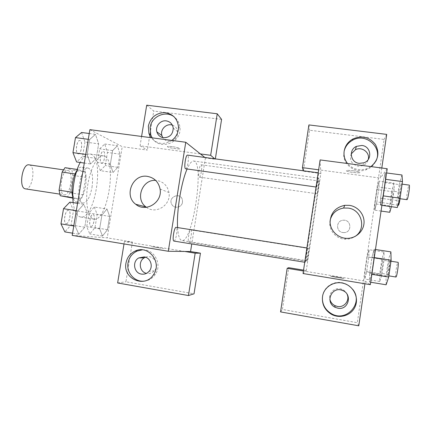 <?xml version="1.0" encoding="UTF-8"?>
<svg xmlns="http://www.w3.org/2000/svg" width="431" height="431" viewBox="0 0 431 431"><rect width="100%" height="100%" fill="white"/><g stroke="black" fill="none" stroke-linecap="round" stroke-linejoin="round"><path stroke-width="0.32" stroke-dasharray="2.15 1.62" d="M25.488 188.875C32.481 190.432 36.215 165.402 29.066 164.852M64.095 194.774L64.224 194.801C70.393 196.24 74.17 170.902 67.85 170.482C61.843 168.893 57.937 194.112 64.095 194.774M64.973 167.681L71.864 169.949L72.909 175.417L69.989 192.808L67.268 197.263M72.909 175.417L85.791 177.303L82.871 194.764L69.989 192.808M72.839 198.12L80.241 199.257L72.823 197.662M80.241 199.257L82.871 194.764M85.791 177.303L84.832 171.829L71.864 169.949M73.539 197.775L72.451 192.248L75.511 174.038L78.264 169.599L84.832 171.829M76.75 170.73C78.42 168.144 80.058 166.948 81.68 167.136C85.677 169.006 86.97 175.417 85.564 186.375C83.555 196.385 80.527 201.606 76.476 202.031C74.875 201.74 73.653 200.113 72.812 197.156M92.013 187.334C93.43 176.36 92.191 169.943 88.296 168.09C80.295 165.854 74.708 202.403 82.962 203.028L83.081 203.049C87.04 202.608 90.014 197.371 92.013 187.334M75.511 174.038L75.091 173.973M72.451 192.248L72.058 192.188M78.264 169.599L77.187 169.442M73.168 202.64C74.337 211.416 76.804 216.2 80.581 216.998L80.624 217.008C95.52 220.063 105.132 155.295 89.971 154.018C86.739 153.668 83.474 156.485 80.188 162.476M93.926 219.126C108.062 222.057 117.711 157.04 103.316 155.871C97.643 154.837 90.154 168.575 87.617 185.858C85.004 203.13 88.161 218.458 93.888 219.115L93.926 219.126M94.281 207.025L97.174 214.433L94.982 227.665L89.804 233.958L86.728 226.744L89.007 213.043L94.281 207.025L106.985 209.003L109.673 216.405L107.486 229.691L102.519 236.043L99.647 228.839L101.926 215.074L106.985 209.003L109.668 216.421L107.486 229.691L102.519 236.059L99.653 228.823L101.926 215.074L106.985 208.987M72.575 233.171L78.814 234.2L75.172 226.178L77.725 210.926L83.803 204.289L87.202 212.569L84.767 227.218L78.814 234.2L75.177 226.162L77.725 210.926L83.803 204.272M77.569 203.319L83.803 204.289L87.207 212.553L84.767 227.218L78.814 234.216M100.315 170.687L97.433 162.412L99.69 148.835L104.749 144.002L107.454 152.434L105.277 165.547L100.315 170.687L113.008 172.513L117.765 167.303L113.008 172.513L110.336 164.238L112.593 150.602L117.437 145.721L112.593 150.618L110.336 164.238L113.003 172.529M104.749 144.002L117.437 145.721L119.937 154.153L117.765 167.32L119.937 154.153L117.442 145.705M89.896 129.656L122.237 146.669L107.211 237.864L72.203 235.374M85.753 154.417L87.143 154.61L89.664 139.515L95.477 134.337L98.651 143.857L96.232 158.382L90.537 163.947L87.143 154.61L89.664 139.515L95.477 134.316M84.304 163.063L90.537 163.947L87.148 154.594M81.551 132.489L84.961 142.004L98.651 143.857L96.232 158.382L90.537 163.963M89.249 133.508L95.477 134.337L98.645 143.873M172.168 146.648C168.64 146.222 167.083 146.276 167.492 146.804C168.817 148.016 181.596 149.772 179.716 148.485C178.553 147.828 176.037 147.213 172.168 146.648C176.037 147.219 178.553 147.833 179.716 148.49C181.596 149.778 168.817 148.022 167.487 146.809C167.083 146.281 168.64 146.228 172.163 146.653M141.589 136.449L140.059 145.813L200.388 153.921M140.059 145.813L147.386 150.074L122.237 146.669M171.883 140.431C163.99 145.182 157.056 144.272 151.082 137.699M152.148 137.839C159.26 150.802 181.327 143.194 179.986 128.082C179.705 123.525 177.847 119.85 174.404 117.054M172.341 125.119C175.449 126.24 177.26 128.47 177.761 131.805C177.524 137.942 174.388 141.072 168.354 141.185C165.962 140.818 164.103 139.622 162.789 137.602M146.702 105.191L153.743 111.047L149.94 134.37M149.751 135.549L147.386 150.074M221.582 119.398L153.743 111.047M214.746 158.802L215.284 159.265L215.344 158.883M204.827 157.46L205.409 157.929L215.284 159.265M146.438 207.3C156 214.853 171.419 204.811 168.968 192.522C167.557 185.847 163.597 181.85 157.094 180.535L155.666 180.4M159.071 247.717L151.356 246.661L163.624 248.671L151.356 246.656L159.071 247.712M184.867 251.478L124.403 241.527L132.403 242.001L107.211 237.864M124.403 241.527L124.009 243.935M144.116 281.147C148.792 280.629 152.52 278.388 155.295 274.428C162.573 264.445 154.179 248.757 142.3 249.856M145.511 257.226C153.037 253.837 160.203 264.736 154.373 270.797C152.342 272.985 149.875 273.874 146.982 273.469L146.454 273.356M132.403 242.001L125.922 281.772L194.031 293.818M117.631 282.957L125.922 281.772M182.48 202.258L182.448 200.178C180.848 191.359 167.185 197.118 171.915 204.59C174.388 209.1 181.887 207.462 182.48 202.258C181.887 207.462 174.388 209.1 171.91 204.59C167.185 197.118 180.848 191.359 182.442 200.178L182.48 202.258M205.409 157.929L191.763 243.957M199.251 177.093L199.359 177.13C200.921 177.637 202.715 164.734 201.072 164.782C199.591 164.233 197.764 176.559 199.251 177.093M188.891 242.287C190.475 242.691 192.501 229.885 190.858 229.912C189.301 229.33 187.21 242.346 188.875 242.287L307.255 261.412L309.183 248.579L307.26 261.412M185.686 168.833C187.614 169.41 189.554 155.095 187.539 155.122M173.973 241.074C175.923 241.538 178.186 227.352 176.166 227.347M177.599 227.573C178.143 235.741 179.571 240.062 181.877 240.536L182.006 240.557C192.91 242.384 204.811 161.738 193.724 161.043C191.768 160.822 189.559 163.484 187.108 169.033M306.479 260.642C307.836 260.9 320.249 177.534 318.762 178.148C318.272 177.707 314.937 196.498 311.548 219.239C308.16 241.974 305.865 260.922 306.463 260.642L181.877 240.536M305.234 262.328L307.384 248.035L305.234 262.328L304.739 262.253M317.415 193.805L319.312 181.052L317.415 193.805M316.553 187.054L318.665 172.858L316.553 187.054M364.917 283.76L365.294 281.168L305.45 271.32L306.274 270.566L320.847 173.553L303.37 171.188L309.571 130.237L384.102 139.418L357.337 322.7L282.424 309.453L288.748 267.683M303.424 270.986L305.45 271.32L303.041 273.534M320.131 159.917L320.847 173.553M342.844 232.53L343.776 232.6C352.251 232.923 351.626 219.331 343.227 220.241C335.981 220.451 335.62 231.754 342.844 232.53C335.62 231.754 335.981 220.451 343.227 220.241C351.626 219.331 352.251 232.923 343.776 232.6L342.844 232.53M351.227 153.921C349.315 160.24 351.615 164.335 358.134 166.199L362.676 165.671C365.569 164.48 367.427 162.417 368.241 159.481M347.079 294.233C345.991 291.862 344.224 290.198 341.783 289.233C335.517 286.615 328.33 292.509 329.823 299.017M306.274 270.566L303.553 270.118M344.164 151.141L343.954 152.278C341.788 163.705 354.67 174.032 366.021 169.766C370.369 168.225 373.602 165.456 375.713 161.453M370.924 166.592L366.469 168.844C358.931 170.945 352.623 169.167 347.537 163.516M352.773 289.443C350.538 286.496 347.666 284.438 344.164 283.259C334.661 279.897 323.724 286.491 322.539 296.216L322.377 297.891M280.559 311.904L282.424 309.453M358.781 325.809L357.337 322.7M381.801 168.02L380.331 178.1L318.644 169.809M308.903 124.925L309.571 130.237M386.709 134.391L384.102 139.418M303.262 170.778L303.37 171.188M381.058 211.05L374.808 210.15L376.856 201.897L379.016 187.097L379.048 181.09L377.001 189.57L374.922 203.82L374.808 210.15L376.856 201.88M391.359 206.691L392.108 204.052L394.257 189.187L393.993 183.132L379.048 181.112L376.996 189.586M393.993 183.132L391.666 191.59L377.001 189.57L374.922 203.82L374.803 210.166M386.602 172.955L385.276 172.783L382.868 182.383M401.983 174.997L399.23 184.581L382.873 182.367L380.562 198.217L380.562 205.156L382.97 195.83L385.379 179.291L385.276 172.783L382.873 182.367L380.562 198.217L380.557 205.178M381.888 205.345L380.562 205.156L382.976 195.809M383.267 195.868L382.97 195.83L385.379 179.291L385.276 172.761M375.466 249.495L374.135 249.29L371.948 257.372L369.609 273.394L369.367 282.041L371.554 274.272L373.989 257.549L374.14 249.269L371.942 257.388M390.885 251.882L388.342 259.952L371.948 257.372L369.609 273.394L369.372 282.025L371.56 274.251M384.01 252.038L381.855 259.273L379.759 273.728L379.743 281.491L381.904 274.525L384.08 259.505L384.01 252.038L369.033 249.711L367.158 256.962L365.057 271.347L364.75 279.051L366.625 272.031L368.801 257.102L369.038 249.694M381.855 259.273L367.158 256.962L365.057 271.347L364.755 279.035L366.619 272.053L368.801 257.102L369.033 249.711L367.158 256.978M387.216 168.731L380.331 178.1M365.294 281.168L370.348 284.659M330.146 220.176C327.916 229.168 335.453 238.887 345.015 239.189C348.534 239.356 351.766 238.51 354.724 236.641M337.274 277.068L330.803 276.169C328.481 276.05 342.359 278.453 344.013 278.448L337.274 277.068M337.274 277.058L344.013 278.442C342.359 278.448 328.481 276.045 330.803 276.158L337.274 277.058M353.312 170.795C348.393 170.229 346.098 170.272 346.422 170.929C347.849 172.184 361.706 173.618 359.669 172.287C358.781 171.764 356.658 171.269 353.312 170.795M353.307 170.8C356.658 171.274 358.775 171.77 359.664 172.292C361.706 173.623 347.849 172.19 346.422 170.935C346.098 170.277 348.393 170.234 353.307 170.8M388.342 259.952L386.014 276.055L386.133 284.783M387.453 275.641C386.526 275.646 388.714 260.523 389.57 260.992C390.534 260.739 388.32 276.179 387.464 275.646L387.453 275.641M386.014 276.055L369.609 273.394M370.703 282.24L369.372 282.025M371.856 274.321L371.554 274.272L373.989 257.549L374.135 249.29M374.286 257.593L373.989 257.549M395.89 277.009C394.844 276.993 397.032 261.832 398.007 262.323M399.23 184.581L396.929 200.512L397.285 207.532M398.589 198.497L398.519 198.519C397.565 198.713 399.92 183.531 400.771 183.967C401.692 183.676 399.515 198.163 398.589 198.497M396.929 200.512L380.562 198.217M385.675 179.328L385.379 179.291M406.929 199.693C405.857 199.871 408.222 184.657 409.202 185.104M380.929 273.313C380.18 273.351 382.152 259.785 382.83 260.195C383.612 259.958 381.618 273.777 380.939 273.313L380.929 273.313M379.759 273.728L365.057 271.347M379.743 281.491L364.755 279.035M381.904 274.525L366.619 272.053M384.08 259.505L368.801 257.102M388.471 274.531C387.625 274.552 389.592 260.954 390.367 261.38C391.246 261.159 389.258 275.01 388.482 274.531L388.471 274.531M391.666 191.59L389.592 205.905L389.769 212.3M390.939 204.197L390.89 204.219C390.12 204.402 392.205 190.798 392.889 191.181C393.638 190.917 391.682 203.965 390.939 204.197M389.592 205.905L374.922 203.82M392.108 204.052L376.856 201.897L379.016 187.097L379.048 181.112M394.257 189.187L379.016 187.097M398.406 205.28C397.544 205.452 399.639 191.822 400.421 192.215C400.744 192.641 400.625 194.812 400.065 198.734M69.854 202.128L73.507 210.393L71.056 224.998L64.855 231.9M66.245 223.63C69.504 224.303 71.794 210.587 68.464 210.371C65.226 209.493 62.84 223.436 66.202 223.624L66.245 223.63M87.207 212.553L73.507 210.393M84.767 227.218L71.056 224.998M75.172 226.178L73.782 225.952M77.725 210.926L76.33 210.705M66.191 223.624C69.45 224.292 71.74 210.581 68.405 210.36C65.167 209.488 62.786 223.425 66.142 223.614L66.191 223.624M84.961 142.004L82.542 156.464L76.599 161.964M77.973 153.781L78.216 153.845C81.464 154.594 83.21 140.721 79.886 140.565C76.804 139.773 74.908 152.93 77.973 153.781M96.232 158.382L82.542 156.464M89.664 139.515L88.274 139.326M77.919 153.77L78.162 153.835C81.411 154.589 83.156 140.716 79.827 140.554C76.75 139.768 74.849 152.924 77.919 153.77M91.049 226.48C93.71 227.056 95.763 214.638 93.031 214.482C90.391 213.738 88.263 226.35 91.016 226.474L91.049 226.48M109.673 216.405L97.174 214.433M107.486 229.691L94.982 227.665M102.519 236.043L89.804 233.958M99.647 228.839L86.728 226.744M101.926 215.074L89.007 213.043M90.995 226.469C93.662 227.045 95.714 214.627 92.983 214.476C90.338 213.733 88.21 226.34 90.963 226.464L90.995 226.469M101.544 163.279L101.721 163.327C104.377 163.974 106.031 151.437 103.305 151.329C100.779 150.645 99.017 162.606 101.544 163.279M119.937 154.153L107.454 152.434M117.765 167.32L105.277 165.547M110.336 164.238L97.433 162.412M112.593 150.602L99.69 148.835M101.495 163.274L101.673 163.317C104.329 163.969 105.983 151.432 103.251 151.324C100.725 150.64 98.968 162.6 101.495 163.274M59.704 194.112L64.224 194.801M63.325 169.825L67.85 170.482M88.296 168.09L81.68 167.136M83.081 203.049L76.476 202.031M103.316 155.871L89.971 154.018M93.888 219.115L80.581 216.998M178.477 126.779L179.986 128.082M177.761 131.805L173.224 128.061M160.063 189.053L168.968 192.522M153.511 274.649L155.295 274.428M154.373 270.797L149.061 271.341M318.762 178.148L193.724 161.043M306.888 247.954L307.384 248.035M319.312 181.052L201.072 164.782M317.426 193.826L199.359 177.13M309.183 248.579L190.858 229.912M318.665 172.858L318.191 172.793M316.564 187.092L316.052 187.016M362.676 165.671L363.904 162.81M366.469 168.844L366.021 169.766M341.783 289.233L342.333 290.413M344.374 283.593L344.164 283.259M346.222 238.332L345.015 239.189M390.971 261.213L389.57 260.992M388.859 275.872L387.464 275.646M402.091 184.145L400.771 183.967M399.914 198.713L398.519 198.519M390.367 261.38L382.83 260.195M388.482 274.531L380.939 273.313M400.421 192.215L392.889 191.181M397.975 205.221L390.89 204.219"/><path stroke-width="0.65" d="M63.325 169.825L29.066 164.852C22.245 163.155 18.371 188.056 25.337 188.848L59.704 194.112M72.058 192.188L59.063 190.211L62.123 172.082L64.973 167.681L77.187 169.442M72.839 198.12L60.238 195.733L59.063 190.211M72.823 197.662L60.238 195.733M72.812 197.156C70.765 190.249 72.78 176.742 76.75 170.73M75.091 173.973L62.123 172.082M80.188 162.476C74.805 172.33 71.643 190.362 73.168 202.64M124.009 243.935L117.631 282.957L188.455 295.542L195.162 253.175L184.867 251.478L168.289 251.257L72.203 235.374L89.896 129.656L185.761 142.257L200.388 153.921L210.662 155.3L217.235 113.773L146.702 105.191L141.589 136.449M151.082 137.699L148.964 133.707L148.323 126.105C150.441 117.717 155.731 113.213 164.184 112.593C172.578 113.515 177.346 118.245 178.477 126.779C178.536 132.387 176.333 136.939 171.883 140.431M174.404 117.054C166.021 109.98 151.518 116.235 150.128 127.404L150.764 134.93L152.148 137.839M166.264 120.874C170.213 121.628 172.535 124.02 173.224 128.061C172.976 134.386 169.744 137.608 163.532 137.737C160.154 137.139 157.929 135.194 156.868 131.902C155.101 126.294 160.504 119.937 166.264 120.874M162.789 137.602L161.873 135.517C159.944 129.526 166.479 123.018 172.341 125.119M149.94 134.37L149.751 135.549M217.235 113.773L221.582 119.398L215.344 158.883M210.662 155.3L214.746 158.802M200.388 153.921L204.827 157.46M147.558 176.403C154.417 177.782 158.581 182.001 160.063 189.053C162.713 202.365 145.662 212.941 135.743 204.272C123.519 195.561 132.85 173.548 147.558 176.403M168.289 251.257L185.761 142.257M155.666 180.4C142.214 179.21 134.898 199.074 145.91 206.907L146.438 207.3M125.981 263.061C127.086 257.377 130.189 253.353 135.291 250.987C148.431 244.566 162.439 262.527 153.511 274.649C145.102 288.554 122.582 278.884 125.981 263.061M142.3 249.856L137.247 251.009C132.198 253.353 129.128 257.339 128.029 262.958C126.17 272.586 134.65 282.257 144.116 281.147M144.234 256.903C150.559 257.69 153.555 266.595 149.061 271.341C146.966 273.599 144.428 274.515 141.449 274.094C133.906 273.152 131.978 261.498 138.744 257.932L144.234 256.903M146.454 273.356C139.461 271.988 138.006 261.138 144.342 257.792L145.511 257.226M188.455 295.542L194.031 293.818L200.447 253.18L190.556 251.553L184.867 251.478M195.162 253.175L200.447 253.18M191.763 243.957L190.556 251.553M318.191 172.793L187.539 155.122C185.718 154.492 183.725 168.095 185.54 168.78L316.052 187.016M306.888 247.954L176.166 227.347C174.243 226.668 171.904 241.112 173.946 241.074L173.973 241.074M187.108 169.033C181.284 181.92 176.473 211.4 177.599 227.573M303.041 273.534L320.131 159.917L387.216 168.731L370.348 284.659L303.041 273.534M368.241 159.481C370.261 152.585 361.819 146.233 355.392 149.746L351.227 153.921M329.823 299.017C330.453 301.948 332.112 304.135 334.801 305.579L337.43 306.452C344.17 307.896 350.096 300.407 347.079 294.233M303.553 270.118L288.748 267.683L287.17 268.308L280.559 311.904L358.781 325.809L364.917 283.76M359.212 163.36C350.43 162.611 348.334 149.88 356.378 146.378L361.851 145.462C371.091 146.168 372.745 159.917 363.904 162.81L359.212 163.36M375.713 161.453C383.374 147.93 365.887 132.166 352.51 140.269C348.119 142.753 345.339 146.378 344.164 151.141M347.537 163.516C344.687 159.853 343.561 155.736 344.164 151.173C345.096 145.845 347.979 141.794 352.811 139.03C361.792 135.194 369.308 136.983 375.358 144.396C379.824 152.843 378.348 160.24 370.924 166.592M337.839 308.203L335.119 307.298C324.645 302.519 331.725 285.936 342.333 290.413C352.822 293.829 348.604 310.568 337.839 308.203M322.377 297.891C322.356 304.674 325.303 309.894 331.229 313.547C346.115 322.9 363.963 303.036 352.773 289.443M322.512 296.69C323.708 286.857 334.768 280.193 344.374 283.593C353.732 286.54 359.061 297.735 355.203 306.533C351.513 315.4 339.817 319.118 331.294 314.215C324.715 310.061 321.79 304.216 322.512 296.69M303.424 270.986L287.17 268.308M318.644 169.809L302.433 167.632L308.903 124.925L386.709 134.391L381.801 168.02M302.433 167.632L303.262 170.778M349.417 205.35C358.118 206.541 364.868 214.853 363.99 223.436C363.231 232.029 355.015 238.893 346.222 238.332C337.672 237.89 330.399 230.628 330.092 222.337C330.555 213.038 335.437 207.365 344.741 205.318L349.417 205.35M354.724 236.641C366.867 229.572 362.067 209.423 348.027 208.081L343.62 208.044C336.509 209.326 332.021 213.367 330.146 220.176M370.703 282.24L386.133 284.783L388.687 277.052L391.111 260.243L390.885 251.882L375.466 249.495M388.687 277.052L371.856 274.321M391.111 260.243L374.286 257.593M390.971 261.213L398.007 262.323C399.09 262.086 396.881 277.569 395.906 277.014L395.89 277.009M381.888 205.345L397.285 207.532L400.065 198.212L402.462 181.586L401.983 174.997L386.602 172.955M400.065 198.212L383.267 195.868M402.462 181.586L385.675 179.328M402.091 184.145L409.202 185.104C410.237 184.829 408.055 199.354 407.009 199.672L399.914 198.713M381.058 211.05L389.769 212.3L391.359 206.691M400.065 198.734C399.462 202.495 398.928 204.671 398.465 205.264L397.975 205.221M72.575 233.171L64.855 231.9L60.965 223.872L63.519 208.69L69.854 202.128L77.569 203.319M73.782 225.952L60.965 223.872M76.33 210.705L63.519 208.69M84.304 163.063L76.599 161.964L72.952 152.633L75.479 137.602L81.551 132.489L89.249 133.508M85.753 154.417L72.952 152.633M88.274 139.326L75.479 137.602M148.964 133.707L150.764 134.93M161.873 135.517L156.868 131.902M135.743 204.272L145.91 206.907M135.291 250.987L137.247 251.009M144.342 257.792L138.744 257.932M173.946 241.074L304.739 262.253M355.392 149.746L356.378 146.378M352.811 139.03L352.51 140.269M334.801 305.579L335.119 307.298M331.294 314.215L331.229 313.547M344.741 205.318L343.62 208.044M395.906 277.014L388.859 275.872"/></g></svg>
